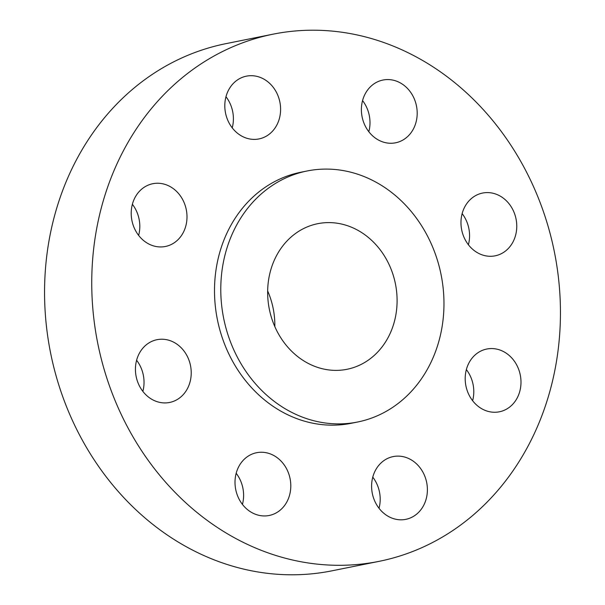 <?xml version="1.0" encoding="UTF-8"?>
<svg xmlns="http://www.w3.org/2000/svg" width="605" height="605" viewBox="0 0 605 605"><rect width="100%" height="100%" fill="white"/><g stroke="black" fill="none" stroke-linecap="round" stroke-linejoin="round"><path stroke-width="0.91" d="M180.154 346.771A32.005 27.717 78.6 0 0 157.02 339.692A32.005 27.717 78.6 0 0 136.042 362.72A32.005 27.717 78.6 0 0 146.508 395.375A32.005 27.717 78.6 0 0 169.642 402.454A32.005 27.717 78.6 0 0 190.62 379.418A32.005 27.717 78.6 0 0 180.154 346.771M142.863 391.382A32.005 27.717 78.6 0 0 136.601 360.255M513.055 470.713A268.862 232.842 78.6 0 0 522.644 164.779A268.862 232.842 78.6 0 0 273.097 34.167A268.862 232.842 78.6 0 0 139.135 124.796A268.862 232.842 78.6 0 0 129.546 430.737A268.862 232.842 78.6 0 0 379.101 561.342A268.862 232.842 78.6 0 0 513.055 470.713M307.136 170.973L300.859 172.236A128.033 110.881 78.6 0 0 237.069 215.395A128.033 110.881 78.6 0 0 232.501 361.079A128.033 110.881 78.6 0 0 351.339 423.273L357.615 422.01A128.033 110.881 78.6 0 0 421.405 378.851A128.033 110.881 78.6 0 0 425.965 233.167A128.033 110.881 78.6 0 0 307.136 170.973A128.033 110.881 78.6 0 0 243.346 214.132A128.033 110.881 78.6 0 0 238.778 359.816A128.033 110.881 78.6 0 0 357.615 422.01M259.061 452.351A32.005 27.717 78.6 0 0 256.596 452.714A32.005 27.717 78.6 0 0 235.474 488.144A32.005 27.717 78.6 0 0 266.745 515.838A32.005 27.717 78.6 0 0 269.21 515.475A32.005 27.717 78.6 0 0 290.332 480.045A32.005 27.717 78.6 0 0 259.061 452.351M377.24 467.378A32.005 27.717 78.6 0 0 376.098 503.799A32.005 27.717 78.6 0 0 405.804 519.347A32.005 27.717 78.6 0 0 421.753 508.555A32.005 27.717 78.6 0 0 422.895 472.134A32.005 27.717 78.6 0 0 393.182 456.586A32.005 27.717 78.6 0 0 377.24 467.378M465.457 383.041A32.005 27.717 78.6 0 0 499.397 411.793A32.005 27.717 78.6 0 0 520.723 377.792A32.005 27.717 78.6 0 0 486.783 349.032A32.005 27.717 78.6 0 0 465.457 383.041M472.044 248.738A32.005 27.717 78.6 0 0 495.177 255.817A32.005 27.717 78.6 0 0 516.156 232.789A32.005 27.717 78.6 0 0 505.689 200.134A32.005 27.717 78.6 0 0 482.556 193.063A32.005 27.717 78.6 0 0 461.577 216.091A32.005 27.717 78.6 0 0 472.044 248.738M393.137 143.158A32.005 27.717 78.6 0 0 395.602 142.795A32.005 27.717 78.6 0 0 416.724 107.365A32.005 27.717 78.6 0 0 385.445 79.671A32.005 27.717 78.6 0 0 382.98 80.034A32.005 27.717 78.6 0 0 361.858 115.464A32.005 27.717 78.6 0 0 393.137 143.158M274.957 128.131A32.005 27.717 78.6 0 0 276.099 91.71A32.005 27.717 78.6 0 0 246.394 76.162A32.005 27.717 78.6 0 0 230.445 86.954A32.005 27.717 78.6 0 0 229.303 123.375A32.005 27.717 78.6 0 0 259.008 138.923A32.005 27.717 78.6 0 0 274.957 128.131M186.733 212.468A32.005 27.717 78.6 0 0 152.793 183.716A32.005 27.717 78.6 0 0 131.474 217.724A32.005 27.717 78.6 0 0 165.415 246.477A32.005 27.717 78.6 0 0 186.733 212.468M273.097 34.167L225.899 43.658A268.862 232.842 78.6 0 0 91.945 134.287A268.862 232.842 78.6 0 0 82.356 440.221A268.862 232.842 78.6 0 0 331.903 570.833L379.101 561.342M280.735 248.723A74.256 64.312 78.6 0 0 278.088 333.219A74.256 64.312 78.6 0 0 347.013 369.292A74.256 64.312 78.6 0 0 384.009 344.26A74.256 64.312 78.6 0 0 386.655 259.764A74.256 64.312 78.6 0 0 317.731 223.691A74.256 64.312 78.6 0 0 280.735 248.723M274.829 326.617A74.256 64.312 78.6 0 0 267.66 290.96M368.823 131.724A32.005 27.717 78.6 0 0 362.561 100.596M379.025 508.276A32.005 27.717 78.6 0 0 372.771 477.148M232.229 127.852A32.005 27.717 78.6 0 0 225.975 96.724M472.626 400.722A32.005 27.717 78.6 0 0 473.526 387.276A32.005 27.717 78.6 0 0 466.364 369.594M138.636 235.405A32.005 27.717 78.6 0 0 139.543 221.959A32.005 27.717 78.6 0 0 132.374 204.278M468.399 244.745A32.005 27.717 78.6 0 0 462.137 213.618M242.439 504.404A32.005 27.717 78.6 0 0 236.177 473.276"/></g></svg>
